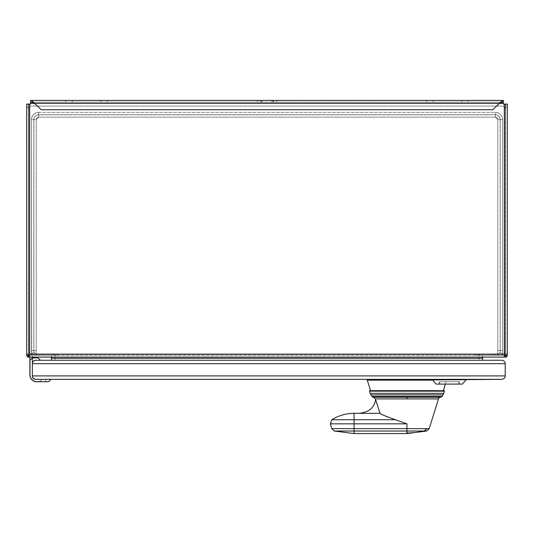 <?xml version="1.0" encoding="UTF-8"?>
<svg xmlns="http://www.w3.org/2000/svg" width="534" height="534" viewBox="0 0 534 534"><rect width="100%" height="100%" fill="white"/><g stroke="black" fill="none" stroke-linecap="round" stroke-linejoin="round"><path stroke-width="0.4" stroke-dasharray="2.67 2" d="M29.871 357.099L29.871 354.436L31.526 354.422A2.977 2.977 0 0 1 28.783 351.459L28.783 109.049A2.977 2.977 0 0 1 31.76 106.066L502.24 106.066A2.977 2.977 0 0 1 505.217 109.049L505.217 351.459A2.977 2.977 0 0 1 502.474 354.422L500.184 352.306L502.474 354.422A2.977 2.977 0 0 0 505.217 351.459L505.217 109.049A2.977 2.977 0 0 0 502.24 106.066L31.76 106.066A2.977 2.977 0 0 0 28.783 109.049L28.783 351.459A2.977 2.977 0 0 0 31.526 354.422L31.619 354.429A2.343 2.343 -45 0 0 31.466 355.27L31.466 355.284A2.343 2.343 135 0 1 31.619 354.429L31.893 354.436A2.356 2.269 90 0 0 31.74 355.284L31.466 119.536L31.466 355.31L502.534 355.284A2.343 2.343 -135 0 0 502.381 354.429L502.381 354.429A2.343 2.343 45 0 1 502.534 355.27L502.534 350.544L502.534 355.31L502.534 354.122L502.534 355.31L51.418 355.31L51.418 357.099L32.36 357.099L32.36 355.31L27.594 355.31L31.466 355.31L29.677 355.31L29.677 354.122L29.677 357.099L29.677 355.31M500.184 352.306L500.131 350.544L500.124 352.306L497.835 354.436L36.072 354.436L497.928 354.436L494.718 354.436L497.928 354.436L500.184 352.306M502.374 354.429A2.356 2.356 0 0 1 502.534 355.284L502.374 354.429A2.356 2.356 0 0 1 502.534 355.284L502.534 119.536L502.534 350.544L500.198 350.544L502.534 350.544M502.24 354.436L502.107 354.436A2.356 2.269 -90 0 1 502.26 355.284L36.232 355.27A2.343 2.343 -135 0 0 36.072 354.436A2.343 2.343 45 0 1 36.232 355.27L39.436 355.284L36.232 355.31L36.232 354.122L36.232 355.31L39.436 355.31L36.319 355.284A2.356 2.269 90 0 0 36.165 354.436L33.882 352.306L36.165 354.436A2.356 2.269 -90 0 1 36.319 355.284L36.232 355.284A2.356 2.356 0 0 0 36.072 354.436A2.356 2.356 0 0 1 36.232 355.284L36.232 350.544L36.232 355.31L497.768 355.31L478.117 355.284L492.275 355.284L478.117 355.284L478.117 354.436L494.718 354.436L478.117 354.436C475.253 354.436 475.253 354.436 478.117 354.436C475.253 354.436 475.253 354.436 478.117 354.436L498.996 354.436L478.117 354.436C475.253 354.436 475.253 354.436 478.117 354.436C475.253 354.436 475.253 354.436 478.117 354.436L478.117 355.284L475.734 355.284L478.117 355.31L475.734 355.284L478.117 355.284L478.117 354.436L478.117 355.284L502.26 355.284A2.356 2.269 -90 0 0 502.107 354.436L502.24 354.436M51.418 360.27L51.418 355.584L51.418 360.27L482.582 360.27L51.418 360.27L482.582 360.27L51.418 360.27L51.418 355.31L55.883 355.31L55.883 354.436C58.747 354.436 58.747 354.436 55.883 354.436C58.747 354.436 58.747 354.436 55.883 354.436L55.883 355.284L58.266 355.284L34.85 355.284A2.356 2.269 90 0 1 35.004 354.436A2.356 2.269 -90 0 0 34.85 355.284L41.725 355.284L41.725 354.436L39.282 354.436L55.883 354.436L35.004 354.436L55.883 354.436C58.747 354.436 58.747 354.436 55.883 354.436C58.747 354.436 58.747 354.436 55.883 354.436L41.725 354.436L41.725 355.284L39.436 355.284L55.883 355.31L31.466 355.31L31.466 119.536L31.626 354.429A2.356 2.356 0 0 0 31.466 355.284A2.356 2.356 0 0 1 31.626 354.429M504.323 355.31L502.534 355.31L504.323 355.31L504.323 357.099L504.323 354.122L504.323 355.31L506.406 355.31L501.64 355.31L501.64 357.099L482.582 357.099L482.582 360.27L35.785 360.27L40.471 360.27L38.088 357.887L40.471 360.27L54.989 360.27L54.989 355.624A1.188 1.188 0 0 0 54.982 355.537A1.188 1.188 0 0 1 54.989 355.624L54.989 360.27L40.471 360.27L479.011 360.27L479.011 355.624L479.011 360.27L54.989 360.27L54.989 355.624A1.188 1.188 0 0 0 54.982 355.537A2.383 2.383 0 0 0 52.973 354.436A2.383 2.383 0 0 1 54.982 355.537A2.383 2.383 0 0 0 52.973 354.436L31.76 354.436L52.973 354.436A2.383 2.383 0 0 1 54.982 355.537A1.188 1.188 0 0 1 54.989 355.624A1.188 1.188 0 0 0 53.794 354.436L480.206 354.436L53.794 354.436A1.188 1.188 0 0 1 54.989 355.624L54.989 360.27L40.471 360.27L38.088 357.887L32.367 357.887L29.984 360.27L29.984 374.801A6.909 6.909 0 0 0 36.893 381.71L38.181 381.71A7.029 7.029 0 0 1 29.871 374.801L29.871 354.436L29.871 374.801A7.029 7.029 0 0 0 38.181 381.71L45.47 381.71L45.47 379.327L41.779 379.327L41.779 379.854A7.029 7.029 0 0 1 38.181 381.71L45.47 381.71L45.47 379.327L41.779 379.327L41.779 379.854A7.029 7.029 0 0 1 38.181 381.71L48.687 381.71L51.07 379.327L35.785 379.327A3.418 3.418 0 0 1 32.367 375.909L32.367 357.887L29.984 360.27L29.984 374.801A6.909 6.909 0 0 0 36.893 381.71A6.909 6.909 0 0 1 29.984 374.801A6.909 6.909 0 0 0 36.893 381.71A6.909 6.909 0 0 1 29.984 374.801L29.984 360.27L29.984 374.801A6.909 6.909 0 0 0 36.893 381.71M38.181 381.71A7.029 7.029 0 0 0 41.779 379.854L41.779 379.327L45.47 379.327L45.47 381.71L45.47 379.327L41.779 379.327L41.779 379.854A7.029 7.029 0 0 1 29.871 374.801L29.871 354.436L31.893 354.436A2.356 2.269 90 0 0 31.74 355.284L31.466 350.544L33.802 350.544L33.816 352.306L33.889 350.544L33.876 352.306L31.526 354.422L33.882 352.306L33.869 350.544L36.232 350.544L36.232 119.536L36.232 350.544L33.869 350.544L33.889 119.536L33.869 350.544L31.466 350.544M40.471 360.27L38.088 357.887L40.471 360.27L38.088 357.887L32.367 357.887L38.088 357.887L40.471 360.27L35.785 360.27A3.418 3.418 0 0 0 35.558 360.276M480.206 354.436A1.188 1.188 0 0 0 479.011 355.624L480.206 354.436M32.38 363.394A3.418 3.418 0 0 0 32.367 363.687L32.367 357.887L38.088 357.887L32.367 357.887L38.088 357.887L32.367 357.887L29.984 360.27L29.984 374.801L29.984 360.27L32.367 357.887L32.367 363.687L32.367 357.887L29.984 360.27L29.984 374.801M33.916 360.83A3.418 3.418 0 0 0 32.387 363.334M35.558 379.32A3.418 3.418 0 0 0 35.785 379.327L35.458 379.327A3.091 3.091 0 0 1 32.367 376.236A3.091 3.091 0 0 0 35.458 379.327L35.785 379.327A3.418 3.418 0 0 1 32.367 375.909L32.367 376.236A3.091 3.091 0 0 0 35.458 379.327L51.07 379.327L48.687 381.71L51.07 379.327L35.458 379.327A3.091 3.091 0 0 1 32.367 376.236A3.091 3.091 0 0 0 35.458 379.327L35.785 379.327A3.418 3.418 0 0 1 32.367 375.909L505.224 375.909L505.224 363.687C505.338 361.945 504.196 360.804 501.806 360.27M505.224 375.909C505.338 377.651 504.196 378.793 501.806 379.327M367.272 379.327L465.995 379.327L432.5 379.327L465.995 379.327L432.5 379.327L465.995 379.327L465.995 379.921L432.5 379.921L465.995 379.921L432.5 379.921L432.5 379.327M32.367 357.887L32.367 375.909L32.367 357.887L29.984 360.27L32.367 357.887L32.367 376.236L32.367 363.687A3.418 3.418 0 0 1 35.785 360.27A3.418 3.418 0 0 0 32.367 363.687A3.418 3.418 0 0 1 35.785 360.27M406.955 379.327L446.631 379.327L406.955 379.327M32.367 376.236L32.367 376.236A3.091 3.091 0 0 0 35.458 379.327A3.091 3.091 0 0 1 32.367 376.236M54.989 360.27L54.989 355.624L54.989 360.27M33.916 378.766A3.418 3.418 0 0 1 32.387 376.263M465.995 379.921L462.351 384.093L436.144 384.093L459.374 384.093L436.144 384.093L432.5 379.921M449.248 381.71L459.374 381.71L449.248 381.71M439.796 381.71L458.699 381.71L439.796 381.71L458.699 381.71L439.796 381.71L439.796 384.093L458.699 384.093L458.699 381.71L458.699 384.093L439.796 384.093L439.796 381.71L458.699 381.71L439.796 381.71L458.699 381.71L439.796 381.71L439.796 384.093L458.699 384.093L439.796 384.093L458.699 384.093L458.699 381.71L458.699 384.093L439.796 384.093L439.796 381.71M449.248 384.093L459.374 384.093L449.248 384.093M458.699 384.093L439.796 384.093L458.699 384.093M432.707 380.161L367.272 380.161M443.34 390.694L406.955 390.694M369.862 390.694L444.041 390.694M330.326 423.842L354.055 423.842L354.055 419.751L332.348 419.751L395.487 419.751L406.955 423.842L406.955 428.635L354.055 428.635L354.055 423.842L406.955 423.842M395.487 419.751L386.916 416.734M386.189 416.42L385.768 416.226M382.364 414.604L379.961 413.349L358.741 413.349M438.481 398.905L375.422 398.905L379.961 413.349M429.189 428.635L406.955 428.635L406.701 433.581M426.9 428.635L424.069 431.025L354.055 431.025L354.055 428.635L331.821 428.635M426.693 431.025L421.233 431.612M419.056 431.993L418.589 432.066M417.862 432.173L417.461 432.233M416.914 432.306L416.547 432.353M410.272 432.88L406.955 432.954L406.955 433.581M482.582 357.099L482.582 355.31L475.734 355.31L475.894 354.436L475.734 355.31L482.582 355.31L482.582 358.287L482.582 355.584L482.582 357.099L51.418 357.099L506.406 357.099L506.406 355.31L506.406 357.099L501.64 357.099L501.64 355.31L482.582 355.31L506.406 355.31L505.511 355.31L505.511 357.099L506.406 357.099L506.406 356.004M482.582 358.287L482.582 360.27L482.582 358.287L51.418 358.287M497.768 350.544L497.768 355.27A2.343 2.343 135 0 1 497.928 354.436A2.343 2.343 -45 0 0 497.768 355.27L497.681 355.284A2.356 2.269 -90 0 1 497.835 354.436A2.356 2.269 90 0 0 497.681 355.284L497.768 355.284A2.356 2.356 0 0 1 497.928 354.436A2.356 2.356 0 0 0 497.768 355.284L497.768 119.536A2.383 2.383 45 0 0 495.392 117.153L38.608 117.153L495.392 117.153A2.383 2.383 0 0 1 497.768 119.536L497.768 354.122L497.768 119.536L497.768 350.544L500.178 350.544L500.178 119.536L502.534 119.536A7.149 7.149 0 0 0 495.392 112.387A7.149 7.149 45 0 1 502.534 119.536L502.534 354.122L502.534 119.536C502.12 115.204 499.737 112.821 495.392 112.387L38.608 112.387C34.263 112.821 31.88 115.204 31.466 119.536A7.149 7.149 0 0 1 38.608 112.387A7.149 7.149 0 0 0 31.466 119.536A7.149 7.149 -45 0 1 38.608 112.387L495.392 112.387A7.149 7.149 0 0 1 502.534 119.536L500.198 119.536L500.198 350.544L497.768 350.544M51.418 355.31L32.36 355.31L58.266 355.31L55.883 355.31L55.883 354.436L55.883 355.284L58.266 355.284L55.883 355.31L41.725 355.31L41.725 354.436L41.725 355.31L51.418 355.31M28.489 354.122L28.489 104.09L28.489 357.099L28.549 355.31L28.549 357.099L29.677 357.099L29.677 354.122L26.7 354.122L28.489 354.122L26.7 354.122L26.7 104.09L26.7 107.668L26.7 104.09L30.571 104.09L26.7 104.09L30.571 104.09L30.571 102.208L31.96 102.208L31.96 100.419L503.429 100.419L503.429 104.09L507.3 104.09L503.429 104.09L505.511 104.09L505.511 354.122L504.323 354.122L504.323 357.099L505.511 357.099L505.511 355.31L507.3 355.31L505.511 355.31L505.511 356.004L507.3 356.004L507.3 354.122L504.323 354.122L505.511 354.122L505.511 104.09L507.3 104.09L507.3 355.31L507.3 107.668L505.511 107.668L505.511 355.31L505.511 354.122L507.3 354.122L505.511 354.122M36.232 354.122L36.232 119.536L38.608 117.153L495.392 117.153L38.608 117.153A2.383 2.383 0 0 0 36.232 119.536A2.383 2.383 0 0 1 38.608 117.153L36.232 119.536L36.232 354.122L497.768 354.122L497.768 355.31L497.768 354.122L36.232 354.122M505.451 355.31L505.451 357.099M505.511 356.004L505.511 355.31L505.511 356.004L507.3 356.004L505.511 356.004L505.511 355.31L505.511 357.099M507.3 354.122L507.3 104.09M30.571 104.09L30.571 103.396L30.571 104.09M31.96 100.419L503.429 100.419L503.429 104.09L503.429 100.419L257.468 100.419L260.532 100.419L260.532 102.208L257.468 102.208L261.046 102.208L261.046 100.419L261.046 102.208L272.954 102.208L272.954 100.419L272.954 102.208L276.532 102.208L273.468 102.208L273.468 100.419L271.873 100.552L271.873 102.261L262.127 102.261L262.127 100.552L260.532 100.419L30.571 100.419L30.571 103.396L30.571 100.419L30.571 102.208L260.532 102.208L30.571 102.208M502.04 100.419L502.04 102.388L499.063 103.396L502.04 100.873M31.96 100.873L31.96 102.388L31.96 100.873L41.292 109.75L34.937 103.396L41.292 109.75L492.708 109.75L499.063 103.396L492.708 109.75L499.063 103.396L34.937 103.396L499.063 103.396M31.96 102.208L502.04 102.208L502.04 100.666L502.04 102.208L31.96 102.208L34.937 103.396M41.292 109.75L492.708 109.75L41.292 109.75M502.04 102.208L271.873 102.261L271.873 100.552L262.127 100.552L262.127 102.261L260.532 102.208L260.532 100.419L276.532 100.419L273.468 100.419L273.468 102.208L276.532 102.208L272.954 102.208L272.954 100.419L272.954 102.208L261.046 102.208L261.046 100.419L261.046 102.208L257.468 102.208L262.127 102.261L503.429 102.208M461.743 100.419L426.606 100.419L468.291 100.419L433.154 100.419L461.743 100.419L461.743 102.208L468.291 102.208L426.606 102.208L468.291 102.208L461.743 102.208L461.743 100.419M100.846 100.419L65.709 100.419L107.394 100.419L72.257 100.419L100.846 100.419L100.846 102.208L107.394 102.208L65.709 102.208L107.394 102.208L100.846 102.208L100.846 100.419M26.7 354.122L26.7 356.004L28.489 356.004L28.489 355.31L28.489 357.099L27.594 357.099L27.594 355.31L27.594 357.099L51.418 357.099M29.677 357.099L504.323 357.099M28.489 357.099L28.489 355.31L26.7 355.31L26.7 107.668L26.7 355.31L28.489 355.31L26.7 355.31L26.7 356.004L26.7 355.31L28.489 355.31L28.489 107.668L28.489 355.31L27.594 355.31L32.36 355.31L32.36 357.099L27.594 357.099L27.594 356.004M28.489 356.004L26.7 356.004L28.489 356.004L28.489 355.31M38.608 117.153L38.608 114.797L495.392 114.797C498.262 115.084 499.837 116.659 500.111 119.536L500.131 350.544L500.111 119.536L497.768 119.536L495.392 117.153L497.768 119.536A2.383 2.383 0 0 0 495.392 117.153L38.608 117.153L495.392 117.153L495.392 114.797L38.608 114.797C35.738 115.084 34.163 116.659 33.889 119.536A4.739 4.739 -45 0 1 38.608 114.797L38.608 117.153A2.383 2.383 -45 0 0 36.232 119.536L33.889 119.536L36.232 119.536M28.549 355.31L28.549 357.099M72.257 100.419L65.709 100.419L72.257 100.419L72.257 102.208L72.257 100.419M433.154 100.419L426.606 100.419L433.154 100.419L433.154 102.208L433.154 100.419M505.511 355.31L507.3 355.31L505.511 355.31L505.511 107.668L507.3 107.668M39.282 354.436A2.356 2.269 90 0 1 39.436 355.284L39.436 355.284A2.356 2.269 -90 0 0 39.282 354.436M505.224 363.687L32.367 363.687M369.521 391.162L444.388 391.162M443.707 393.331L370.195 393.331M370.943 394.88L442.96 394.88M441.898 396.455L372.004 396.455M354.055 433.581L354.055 431.025L334.317 431.025M354.055 419.751L354.055 413.329M36.232 355.284A2.356 2.356 0 0 0 36.072 354.436L36.232 355.284M494.718 354.436A2.356 2.269 -90 0 0 494.564 355.284L494.564 355.284A2.356 2.269 90 0 1 494.718 354.436M492.275 354.436L492.275 355.31L492.275 354.436M498.996 354.436A2.356 2.269 90 0 1 499.15 355.284A2.356 2.269 -90 0 0 498.996 354.436M495.392 114.75A4.786 4.786 45 0 1 500.178 119.536C499.904 116.626 498.302 115.03 495.392 114.75L495.392 112.387L495.392 114.75L38.608 114.75L495.392 114.75M38.608 112.387L38.608 114.75A4.786 4.786 -45 0 0 33.822 119.536C34.096 116.626 35.698 115.03 38.608 114.75L38.608 112.387M33.802 119.536L31.466 119.536L33.822 119.536L33.802 350.544L33.822 119.536M504.323 104.09L504.323 354.122L504.323 104.09L504.323 354.122L29.677 354.122L31.466 354.122L29.677 354.122L29.677 104.09M503.429 103.396L30.571 103.396M497.768 119.536L500.111 119.536A4.739 4.739 45 0 0 495.392 114.797L495.392 117.153M28.489 107.668L26.7 107.668L28.489 107.668M497.768 355.284A2.356 2.356 0 0 1 497.928 354.436L497.768 355.284M58.266 355.284L58.106 354.436L58.266 355.284M439.122 381.71L439.122 384.093L439.122 381.71M459.374 384.093L459.374 381.71L459.374 384.093M445.403 384.093L446.631 379.327M276.532 100.419L276.532 102.208L276.532 100.419M257.468 100.419L257.468 102.208L257.468 100.419M426.606 100.419L426.606 102.208L426.606 100.419M468.291 100.419L468.291 102.208L468.291 100.419M65.709 100.419L65.709 102.208L65.709 100.419M107.394 100.419L107.394 102.208L107.394 100.419"/><path stroke-width="0.8" d="M29.984 374.801A6.909 6.909 0 0 0 36.893 381.71A6.909 6.909 0 0 1 29.984 374.801L29.984 360.27L32.367 357.887L38.088 357.887L40.471 360.27M38.181 381.71A7.029 7.029 0 0 1 29.871 374.801L29.871 357.099M35.785 360.27C33.402 360.804 32.26 361.945 32.367 363.687L505.224 363.687L505.224 375.909L32.367 375.909C32.26 377.651 33.402 378.793 35.785 379.327L35.458 379.327A3.091 3.091 0 0 1 32.367 376.236L32.367 363.687C32.26 361.945 33.402 360.804 35.785 360.27L501.806 360.27L482.582 360.27L482.582 357.099M432.707 380.161L367.272 380.161L367.272 379.327L51.07 379.327L48.687 381.71L36.893 381.71M35.111 360.337A3.418 3.418 0 0 0 33.916 360.83M505.224 363.687C505.338 361.945 504.196 360.804 501.806 360.27M465.995 379.921L462.351 384.093L436.144 384.093L432.5 379.921L501.806 379.327L35.785 379.327C33.402 378.793 32.26 377.651 32.367 375.909M32.367 363.687L32.367 357.887M505.224 375.909C505.338 377.651 504.196 378.793 501.806 379.327M35.111 379.26A3.418 3.418 0 0 1 33.916 378.766M406.955 390.694L443.34 390.694L445.403 384.093M444.041 390.694L369.862 390.694A0.36 0.36 4.5 0 0 369.521 391.162L370.195 393.331L443.707 393.331L444.388 391.162A0.36 0.36 0 0 0 444.041 390.694M406.955 398.905L406.955 397.243L373.339 397.243L440.563 397.243A2.383 2.383 -176.4 0 0 438.481 398.905L375.422 398.905L373.339 397.243A1.789 1.789 -8 0 1 372.004 396.455L370.943 394.88A5.954 5.954 0 0 1 370.195 393.331M406.955 397.243L440.563 397.243A1.789 1.789 5.3 0 0 441.898 396.455L442.96 394.88A5.954 5.954 0 0 0 443.707 393.331M386.916 416.734L386.189 416.42M384.273 415.539L383.939 415.379M375.596 399.379L375.596 399.392C374.481 407.722 368.867 412.375 358.741 413.349L379.968 413.349L375.596 399.379C374.488 407.729 368.861 412.381 358.714 413.349L358.828 413.343M379.968 413.349C380.321 414.057 385.495 416.193 395.487 419.751L406.955 423.842L354.055 423.842L354.055 428.635L429.189 428.635L426.693 431.025L354.055 431.025L354.055 433.581L406.701 433.581L406.955 432.954C410.779 433.187 416.487 432.54 424.069 431.025L426.9 428.635M421.233 431.612L419.056 431.993M418.589 432.066L417.862 432.173M417.461 432.233L416.914 432.306M416.547 432.353L415.285 432.5M415.018 432.527L413.79 432.647M413.656 432.66L410.272 432.88M354.055 419.751L354.055 423.842L330.326 423.842L331.828 419.751C338.636 415.519 346.045 413.376 354.055 413.329L354.055 419.751L332.348 419.751L395.487 419.751M507.3 107.668L507.3 104.09L503.429 104.09L503.429 102.208L502.04 102.208L502.04 100.873L492.708 109.75L41.292 109.75L31.96 100.873L31.96 102.388L34.937 103.396L30.571 103.396L30.571 104.09L26.7 104.09L26.7 354.122L29.677 354.122L29.677 357.099L28.489 357.099L28.489 356.004L26.7 356.004L26.7 354.122M505.511 104.09L505.511 107.668L505.511 104.09M28.489 107.668L28.489 104.09L28.489 107.668M51.418 357.099L51.418 360.27M29.677 355.31L28.489 355.31L28.489 354.122M28.549 355.31L28.549 357.099M28.489 357.099L27.594 357.099L27.594 356.004M506.406 356.004L506.406 357.099L29.677 357.099M504.323 357.099L504.323 354.122L507.3 354.122L507.3 356.004L505.511 356.004L505.511 357.099M28.489 356.004L28.489 355.31M503.429 102.208L503.429 100.419L30.571 100.419L30.571 103.396M502.04 100.873L502.04 100.419M31.96 100.419L31.96 100.873M503.429 103.396L499.063 103.396L502.04 102.208M31.96 102.208L30.571 102.208M505.511 354.122L505.511 355.31L504.323 355.31M505.451 357.099L505.451 355.31M507.3 104.09L507.3 354.122M505.511 355.31L505.511 356.004M406.955 423.842L406.955 433.581L426.693 431.025M372.004 396.455L441.898 396.455M442.96 394.88L370.943 394.88M444.388 391.162L369.521 391.162M334.317 431.025L331.821 428.635L354.055 428.635L354.055 431.025L334.317 431.025L354.055 433.581M482.582 358.287L51.418 358.287M29.677 104.09L29.677 354.122L504.323 354.122L504.323 104.09M499.063 103.396L34.937 103.396M432.5 379.921L432.5 379.327M375.422 398.905L375.589 399.439M438.481 398.905L429.189 428.635M354.055 413.329L358.901 413.329M331.821 428.635L330.326 423.842M367.272 380.161L370.563 390.694"/></g></svg>
